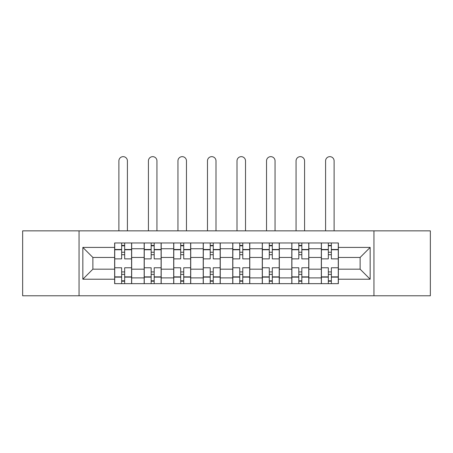 <?xml version="1.0" encoding="UTF-8"?>
<svg xmlns="http://www.w3.org/2000/svg" width="453" height="453" viewBox="0 0 453 453"><rect width="100%" height="100%" fill="white"/><g stroke="black" fill="none" stroke-linecap="round" stroke-linejoin="round"><path stroke-width="0.68" d="M373.946 295.775L430.35 295.775L430.35 230.854L22.65 230.854L22.65 295.775L373.946 295.775L373.946 230.854M144.167 283.657L144.167 248.737L131.67 248.737L131.67 283.657M131.67 248.737L131.67 242.967M144.167 248.737L144.167 242.967M161.2 242.967L161.2 283.657M173.692 283.657L173.692 242.967M190.724 242.967L190.724 283.657M203.221 283.657L203.221 242.967M220.254 242.967L220.254 283.657M232.746 283.657L232.746 242.967M249.779 242.967L249.779 283.657M262.276 283.657L262.276 242.967M279.308 242.967L279.308 283.657M291.8 283.657L291.8 242.967M308.833 242.967L308.833 283.657M321.33 283.657L321.33 242.967M321.33 269.178L308.833 269.178M291.8 269.178L279.308 269.178M262.276 269.178L249.779 269.178M232.746 269.178L220.254 269.178M203.221 269.178L190.724 269.178M173.692 269.178L161.2 269.178M144.167 269.178L131.67 269.178M321.33 257.446L308.833 257.446M291.8 257.446L279.308 257.446M262.276 257.446L249.779 257.446M232.746 257.446L220.254 257.446M203.221 257.446L190.724 257.446M173.692 257.446L161.2 257.446M144.167 257.446L131.67 257.446M92.871 269.178L114.637 269.178L114.637 257.446L92.871 257.446L92.871 269.178L82.842 279.212L82.842 247.412L114.637 247.412L114.637 257.446M338.363 257.446L338.363 269.178L360.129 269.178L360.129 257.446L338.363 257.446L338.363 242.967L114.637 242.967L114.637 247.412M338.363 247.412L370.158 247.412L370.158 279.212L338.363 279.212L338.363 269.178M114.637 269.178L114.637 283.657L338.363 283.657L338.363 279.212M114.637 279.212L82.842 279.212M79.054 295.775L79.054 230.854M124.671 280.82L121.642 280.82M121.642 245.803L124.671 245.803M154.196 280.82L151.166 280.82M151.166 245.803L154.196 245.803M183.725 280.82L180.696 280.82M180.696 245.803L183.725 245.803M213.25 280.82L210.22 280.82M210.22 245.803L213.25 245.803M242.78 280.82L239.75 280.82M239.75 245.803L242.78 245.803M272.304 280.82L269.275 280.82M269.275 245.803L272.304 245.803M301.834 280.82L298.804 280.82M298.804 245.803L301.834 245.803M331.358 280.82L328.329 280.82M328.329 245.803L331.358 245.803M82.842 247.412L92.871 257.446M360.129 269.178L370.158 279.212M360.129 257.446L370.158 247.412M131.58 283.657L131.58 258.867L124.671 258.867L124.671 242.967M121.642 242.967L121.642 258.867L114.734 258.867L114.734 242.967M127.412 230.854L127.412 160.917A4.258 4.258 0 0 0 123.154 156.653A4.258 4.258 0 0 0 118.896 160.917L118.896 230.854M131.58 258.867L131.58 242.967M114.734 283.657L114.734 267.763L121.642 267.763L121.642 283.657M124.671 283.657L124.671 267.763L131.58 267.763M121.642 254.699L124.671 254.699M114.734 267.763L114.734 258.867M124.671 271.925L121.642 271.925M124.671 281.2L121.642 281.2M121.642 274.388L124.671 274.388M124.671 252.242L121.642 252.242M121.642 245.424L124.671 245.424M161.104 283.657L161.104 258.867L154.196 258.867L154.196 242.967M151.166 242.967L151.166 258.867L144.258 258.867L144.258 242.967M156.942 230.854L156.942 160.917A4.258 4.258 0 0 0 152.684 156.653A4.258 4.258 0 0 0 148.425 160.917L148.425 230.854M161.104 258.867L161.104 242.967M144.258 283.657L144.258 267.763L151.166 267.763L151.166 283.657M154.196 283.657L154.196 267.763L161.104 267.763M151.166 254.699L154.196 254.699M144.258 267.763L144.258 258.867M154.196 271.925L151.166 271.925M154.196 281.2L151.166 281.2M151.166 274.388L154.196 274.388M154.196 252.242L151.166 252.242M151.166 245.424L154.196 245.424M190.634 283.657L190.634 258.867L183.725 258.867L183.725 242.967M180.696 242.967L180.696 258.867L173.788 258.867L173.788 242.967M186.466 230.854L186.466 160.917A4.258 4.258 0 0 0 182.208 156.653A4.258 4.258 0 0 0 177.95 160.917L177.95 230.854M190.634 258.867L190.634 242.967M173.788 283.657L173.788 267.763L180.696 267.763L180.696 283.657M183.725 283.657L183.725 267.763L190.634 267.763M180.696 254.699L183.725 254.699M173.788 267.763L173.788 258.867M183.725 271.925L180.696 271.925M183.725 281.2L180.696 281.2M180.696 274.388L183.725 274.388M183.725 252.242L180.696 252.242M180.696 245.424L183.725 245.424M220.158 283.657L220.158 258.867L213.25 258.867L213.25 242.967M210.22 242.967L210.22 258.867L203.312 258.867L203.312 242.967M215.996 230.854L215.996 160.917A4.258 4.258 0 0 0 211.738 156.653A4.258 4.258 0 0 0 207.48 160.917L207.48 230.854M220.158 258.867L220.158 242.967M203.312 283.657L203.312 267.763L210.22 267.763L210.22 283.657M213.25 283.657L213.25 267.763L220.158 267.763M210.22 254.699L213.25 254.699M203.312 267.763L203.312 258.867M213.25 271.925L210.22 271.925M213.25 281.2L210.22 281.2M210.22 274.388L213.25 274.388M213.25 252.242L210.22 252.242M210.22 245.424L213.25 245.424M249.688 283.657L249.688 258.867L242.78 258.867L242.78 242.967M239.75 242.967L239.75 258.867L232.842 258.867L232.842 242.967M245.52 230.854L245.52 160.917A4.258 4.258 0 0 0 241.262 156.653A4.258 4.258 0 0 0 237.004 160.917L237.004 230.854M249.688 258.867L249.688 242.967M232.842 283.657L232.842 267.763L239.75 267.763L239.75 283.657M242.78 283.657L242.78 267.763L249.688 267.763M239.75 254.699L242.78 254.699M232.842 267.763L232.842 258.867M242.78 271.925L239.75 271.925M242.78 281.2L239.75 281.2M239.75 274.388L242.78 274.388M242.78 252.242L239.75 252.242M239.75 245.424L242.78 245.424M279.212 283.657L279.212 258.867L272.304 258.867L272.304 242.967M269.275 242.967L269.275 258.867L262.366 258.867L262.366 242.967M275.05 230.854L275.05 160.917A4.258 4.258 0 0 0 270.792 156.653A4.258 4.258 0 0 0 266.534 160.917L266.534 230.854M279.212 258.867L279.212 242.967M262.366 283.657L262.366 267.763L269.275 267.763L269.275 283.657M272.304 283.657L272.304 267.763L279.212 267.763M269.275 254.699L272.304 254.699M262.366 267.763L262.366 258.867M272.304 271.925L269.275 271.925M272.304 281.2L269.275 281.2M269.275 274.388L272.304 274.388M272.304 252.242L269.275 252.242M269.275 245.424L272.304 245.424M308.742 283.657L308.742 258.867L301.834 258.867L301.834 242.967M298.804 242.967L298.804 258.867L291.896 258.867L291.896 242.967M304.575 230.854L304.575 160.917A4.258 4.258 0 0 0 300.316 156.653A4.258 4.258 0 0 0 296.058 160.917L296.058 230.854M308.742 258.867L308.742 242.967M291.896 283.657L291.896 267.763L298.804 267.763L298.804 283.657M301.834 283.657L301.834 267.763L308.742 267.763M298.804 254.699L301.834 254.699M291.896 267.763L291.896 258.867M301.834 271.925L298.804 271.925M301.834 281.2L298.804 281.2M298.804 274.388L301.834 274.388M301.834 252.242L298.804 252.242M298.804 245.424L301.834 245.424M338.266 283.657L338.266 258.867L331.358 258.867L331.358 242.967M328.329 242.967L328.329 258.867L321.42 258.867L321.42 242.967M334.104 230.854L334.104 160.917A4.258 4.258 0 0 0 329.846 156.653A4.258 4.258 0 0 0 325.588 160.917L325.588 230.854M338.266 258.867L338.266 242.967M321.42 283.657L321.42 267.763L328.329 267.763L328.329 283.657M331.358 283.657L331.358 267.763L338.266 267.763M328.329 254.699L331.358 254.699M321.42 267.763L321.42 258.867M331.358 271.925L328.329 271.925M331.358 281.2L328.329 281.2M328.329 274.388L331.358 274.388M331.358 252.242L328.329 252.242M328.329 245.424L331.358 245.424M291.8 248.737L279.308 248.737M262.276 248.737L249.779 248.737M232.746 248.737L220.254 248.737M203.221 248.737L190.724 248.737M173.692 248.737L161.2 248.737M321.33 248.737L308.833 248.737M291.8 277.887L279.308 277.887M262.276 277.887L249.779 277.887M232.746 277.887L220.254 277.887M203.221 277.887L190.724 277.887M173.692 277.887L161.2 277.887M144.167 277.887L131.67 277.887M321.33 277.887L308.833 277.887M131.58 249.495L124.671 249.495M121.642 249.495L114.734 249.495M121.642 249.75L114.734 249.75M121.642 276.879L114.734 276.879M121.642 277.128L114.734 277.128M131.58 277.128L124.671 277.128M131.58 249.75L124.671 249.75M131.58 276.879L124.671 276.879M161.104 249.495L154.196 249.495M151.166 249.495L144.258 249.495M151.166 249.75L144.258 249.75M151.166 276.879L144.258 276.879M151.166 277.128L144.258 277.128M161.104 277.128L154.196 277.128M161.104 249.75L154.196 249.75M161.104 276.879L154.196 276.879M190.634 249.495L183.725 249.495M180.696 249.495L173.788 249.495M180.696 249.75L173.788 249.75M180.696 276.879L173.788 276.879M180.696 277.128L173.788 277.128M190.634 277.128L183.725 277.128M190.634 249.75L183.725 249.75M190.634 276.879L183.725 276.879M220.158 249.495L213.25 249.495M210.22 249.495L203.312 249.495M210.22 249.75L203.312 249.75M210.22 276.879L203.312 276.879M210.22 277.128L203.312 277.128M220.158 277.128L213.25 277.128M220.158 249.75L213.25 249.75M220.158 276.879L213.25 276.879M249.688 249.495L242.78 249.495M239.75 249.495L232.842 249.495M239.75 249.75L232.842 249.75M239.75 276.879L232.842 276.879M239.75 277.128L232.842 277.128M249.688 277.128L242.78 277.128M249.688 249.75L242.78 249.75M249.688 276.879L242.78 276.879M279.212 249.495L272.304 249.495M269.275 249.495L262.366 249.495M269.275 249.75L262.366 249.75M269.275 276.879L262.366 276.879M269.275 277.128L262.366 277.128M279.212 277.128L272.304 277.128M279.212 249.75L272.304 249.75M279.212 276.879L272.304 276.879M308.742 249.495L301.834 249.495M298.804 249.495L291.896 249.495M298.804 249.75L291.896 249.75M298.804 276.879L291.896 276.879M298.804 277.128L291.896 277.128M308.742 277.128L301.834 277.128M308.742 249.75L301.834 249.75M308.742 276.879L301.834 276.879M338.266 249.495L331.358 249.495M328.329 249.495L321.42 249.495M328.329 249.75L321.42 249.75M328.329 276.879L321.42 276.879M328.329 277.128L321.42 277.128M338.266 277.128L331.358 277.128M338.266 249.75L331.358 249.75M338.266 276.879L331.358 276.879"/></g></svg>
